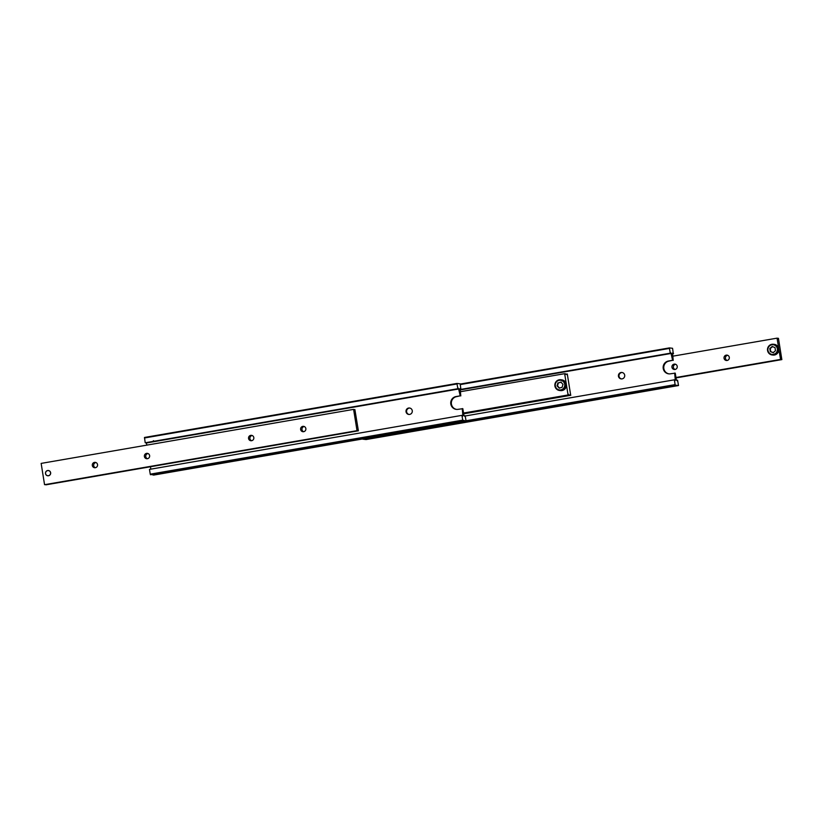 <?xml version="1.0" encoding="UTF-8"?>
<svg xmlns="http://www.w3.org/2000/svg" width="823" height="823" viewBox="0 0 823 823"><rect width="100%" height="100%" fill="white"/><g stroke="black" fill="none" stroke-linecap="round" stroke-linejoin="round"><path stroke-width="1.23" d="M462.217 415.584L462.865 415.471L462.639 416.222L461.94 415.358L462.701 420.152L150.249 474.171L153.644 475.087L466.106 421.067L462.701 420.152M151.792 441.694L457.886 388.775L458.092 388.024L458.606 388.857L151.792 441.694M457.886 388.775L456.94 383.446L144.478 437.466L145.218 442.774L151.566 441.735M157.512 473.729L155.485 473.955L157.512 473.729M464.501 415.852L465.149 415.738L464.944 416.489L463.946 415.594L462.835 408.681L458.082 409.329A6.481 6.327 96.6 0 1 450.809 404.021A6.481 6.327 96.6 0 1 456.035 396.552L460.201 395.832L458.606 388.857M460.201 395.832L456.631 396.624A6.481 6.327 -83.4 0 0 456.6 409.401M459.707 389.125L460.376 388.291L460.89 389.125L459.738 389.32M459.769 422.137L457.67 422.374L459.769 422.137M408.64 408.033A3.241 3.169 96.6 0 1 412.313 411.14A3.241 3.169 96.6 0 1 408.774 414.442A3.241 3.169 96.6 0 1 408.64 408.033M409.813 408.054A3.241 3.169 -83.4 0 0 409.072 414.463M465.149 415.738L466.106 421.067M461.94 415.358L149.477 469.388L150.249 474.171M150.455 466.775L150.835 469.151M150.444 474.717L462.907 420.697M456.94 383.446L460.139 383.816L460.89 389.125M459.748 389.382L461.106 389.156M460.17 389.042L460.798 395.904M144.447 437.98L456.909 383.96M145.218 442.774L457.67 388.754M152.286 441.817L146.144 442.877L146.978 445.099M462.865 415.471L462.248 408.609M146.638 442.939L459.09 388.919M153.541 440.675L152.512 441.786M50.553 472.711A2.582 2.52 96.6 0 1 48.464 475.684A2.582 2.52 96.6 0 1 45.574 473.575A2.582 2.52 96.6 0 1 47.652 470.602A2.582 2.52 96.6 0 1 50.553 472.711M47.765 475.787A2.654 2.592 96.6 0 1 47.662 470.53A2.654 2.592 96.6 0 1 48.382 470.509M48.485 475.766A2.654 2.592 96.6 0 1 45.471 473.215A2.654 2.592 96.6 0 1 48.372 470.509A2.654 2.592 96.6 0 1 48.485 475.766M348.16 432.456L347.512 432.569M44.555 484.685L357.017 430.666L353.602 409.381L41.15 463.4L44.555 484.685L357.573 430.738L357.779 429.976L358.283 430.82L45.759 484.644M147.43 458.699A2.695 2.634 96.6 0 1 144.364 456.107A2.695 2.634 96.6 0 1 147.317 453.36A2.695 2.634 96.6 0 1 147.43 458.699M147.996 453.535A2.695 2.634 -83.4 0 0 147.389 458.709M95.355 467.701A2.695 2.634 96.6 0 1 92.289 465.118A2.695 2.634 96.6 0 1 95.242 462.361A2.695 2.634 96.6 0 1 95.355 467.701M95.921 462.536A2.695 2.634 -83.4 0 0 95.314 467.711M251.581 440.696A2.695 2.634 96.6 0 1 248.525 438.103A2.695 2.634 96.6 0 1 251.468 435.346A2.695 2.634 96.6 0 1 251.581 440.696M252.147 435.521A2.695 2.634 -83.4 0 0 251.54 440.696M303.666 431.684A2.695 2.634 96.6 0 1 300.601 429.102A2.695 2.634 96.6 0 1 303.543 426.345A2.695 2.634 96.6 0 1 303.666 431.684M304.222 426.52A2.695 2.634 -83.4 0 0 303.615 431.694M354.229 409.638L353.602 409.381M45.831 484.84L358.283 430.82M354.878 409.525L358.386 430.83M357.573 430.738L357.017 430.666M566.646 374.105L567.294 373.992L567.088 374.753L565.463 373.776L565.267 374.537L564.65 373.683L566.358 384.331A5.401 5.277 96.6 0 1 560.525 390.596L559.496 390.472A5.401 5.277 -83.4 0 0 565.236 383.775A5.401 5.277 -83.4 0 0 558.838 379.876A5.401 5.277 -83.4 0 0 559.496 390.472C557.171 390.081 555.669 388.734 554.99 386.44C554.651 382.191 556.564 379.959 560.751 379.742L561.78 379.866A5.401 5.277 96.6 0 1 566.358 384.331L568.065 394.978L463.534 413.043M463.627 413.588L569.989 395.194L570.195 394.443L570.699 395.277L463.658 413.784M463.544 413.074L568.158 394.989L568.364 394.227L568.878 395.071L463.575 413.269M561.307 382.15L558.344 382.921L557.51 385.925L559.619 388.147M557.891 382.87L557.048 385.864L559.167 388.096L562.13 387.324L562.963 384.32L560.844 382.098L558.344 382.921M460.129 391.758L564.65 373.683M564.825 373.889L565.463 373.776M569.989 395.194L568.878 395.071M567.294 373.992L570.699 395.277M463.658 413.815L570.802 395.297M674.634 380.051L675.282 379.938L675.076 380.689L674.356 379.825L675.117 384.619L466.116 420.748M459.79 389.639L670.303 353.242L670.508 352.491L671.023 353.324L459.82 389.845M369.928 438.196L367.902 438.422L369.928 438.196M676.918 380.308L677.566 380.205L677.339 380.956L676.362 380.061L675.261 373.138L670.498 373.796A6.481 6.327 96.6 0 1 663.225 368.488A6.481 6.327 96.6 0 1 668.451 361.019L672.617 360.299L671.023 353.324M672.617 360.299L669.048 361.091A6.481 6.327 -83.4 0 0 669.017 373.868M672.124 353.592L672.792 352.748L673.307 353.592L672.154 353.787M672.185 386.604L670.087 386.841L672.185 386.604M621.056 372.5A3.241 3.169 96.6 0 1 624.729 375.607A3.241 3.169 96.6 0 1 621.19 378.909A3.241 3.169 96.6 0 1 621.056 372.5M622.229 372.521A3.241 3.169 -83.4 0 0 621.488 378.93M677.566 380.205L678.522 385.534L366.06 439.554L362.861 439.184L675.323 385.164L675.117 384.619M678.522 385.534L675.323 385.164M670.303 353.242L669.356 347.913L672.556 348.283L673.307 353.592M672.165 353.849L673.523 353.612M672.586 353.509L673.214 360.371M669.356 347.913L460.222 384.063M460.366 384.557L669.325 348.427M459.779 389.577L670.097 353.221M675.282 379.938L674.665 373.076M459.841 389.979L671.506 353.386M465.396 415.954L674.356 379.825M767.962 350.403A4.856 4.753 96.6 0 1 771.881 344.796A4.856 4.753 96.6 0 1 777.344 348.777A4.856 4.753 96.6 0 1 773.425 354.374A4.856 4.753 96.6 0 1 767.962 350.403M777.972 348.705A5.401 5.277 -83.4 0 0 773.394 344.24A5.401 5.277 -83.4 0 0 767.561 350.505A5.401 5.277 -83.4 0 0 772.139 354.96A5.401 5.277 -83.4 0 0 777.972 348.705M675.961 377.541L780.574 359.445L778.774 348.798A5.401 5.277 96.6 0 1 772.941 355.063L772.139 354.96M772.622 346.565L770.256 348.551L770.75 351.627L773.599 352.717M780.574 359.445L780.78 358.694L781.294 359.538L675.992 377.736M675.611 364.291A2.695 2.634 -83.4 0 0 675.004 369.465M674.191 364.136A2.695 2.634 96.6 0 1 677.257 366.729A2.695 2.634 96.6 0 1 674.304 369.486A2.695 2.634 96.6 0 1 674.191 364.136M727.686 355.289A2.695 2.634 -83.4 0 0 727.079 360.464M726.277 355.135A2.695 2.634 96.6 0 1 729.332 357.727A2.695 2.634 96.6 0 1 726.39 360.484A2.695 2.634 96.6 0 1 726.277 355.135M777.241 338.356L777.879 338.243L777.653 339.004L777.066 338.15L778.774 348.798A5.401 5.277 96.6 0 0 774.196 344.333L773.394 344.24M777.879 338.243L778.445 338.315L781.85 359.6L781.294 359.538M781.85 359.6L676.022 377.901M672.545 356.225L777.066 338.15M780.482 359.435L675.961 377.51M773.147 352.666L775.503 350.68L775.009 347.604L772.159 346.514L769.803 348.499L770.297 351.575L773.147 352.666M456.035 396.552L456.631 396.624M555.402 386.296A4.856 4.753 96.6 0 1 558.858 380.391A4.856 4.753 96.6 0 1 564.619 383.899A4.856 4.753 96.6 0 1 561.163 389.804A4.856 4.753 96.6 0 1 555.402 386.296M668.451 361.019L669.048 361.091"/></g></svg>
